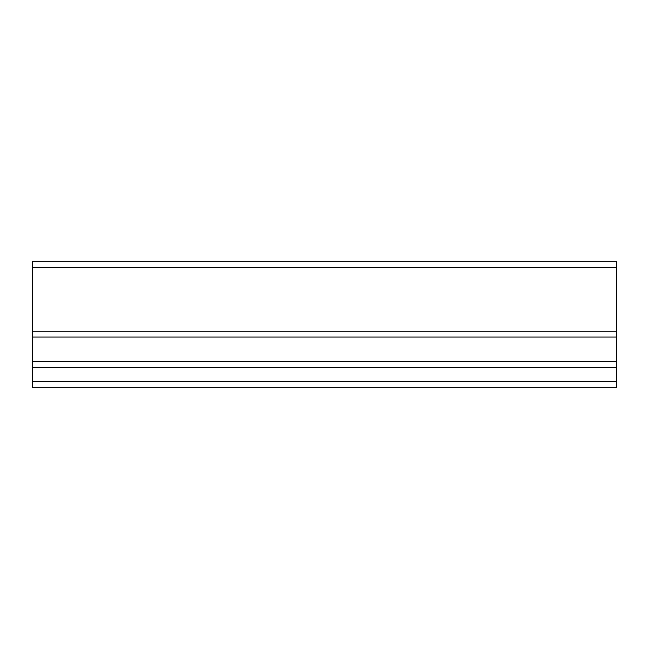 <?xml version="1.0" encoding="UTF-8"?>
<svg xmlns="http://www.w3.org/2000/svg" width="649" height="649" viewBox="0 0 649 649"><rect width="100%" height="100%" fill="white"/><g stroke="black" fill="none" stroke-linecap="round" stroke-linejoin="round"><path stroke-width="0.97" d="M616.55 361.59L616.55 367.431L32.45 367.431L32.45 331.217L616.55 331.217L616.55 361.59L32.45 361.59M32.45 331.217L32.45 261.709L616.55 261.709L32.45 261.709M32.45 381.45L616.55 381.45L616.55 387.291L32.45 387.291L32.45 367.431M616.55 331.217L616.55 261.709M616.55 381.45L616.55 367.431M32.45 337.058L616.55 337.058M32.45 267.55L616.55 267.55"/></g></svg>

